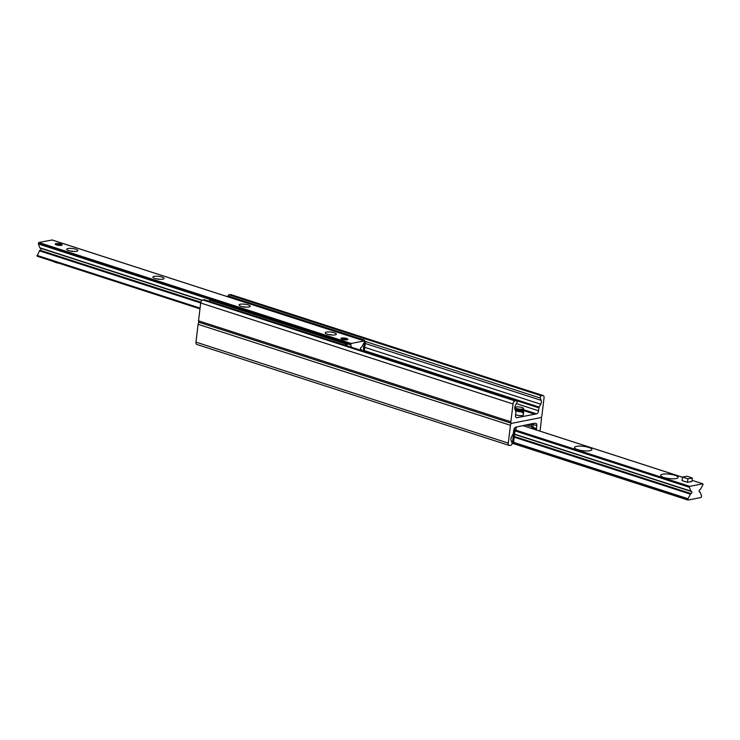 <?xml version="1.0" encoding="UTF-8"?>
<svg xmlns="http://www.w3.org/2000/svg" width="740" height="740" viewBox="0 0 740 740"><rect width="100%" height="100%" fill="white"/><g stroke="black" fill="none" stroke-linecap="round" stroke-linejoin="round"><path stroke-width="1.11" d="M516.992 417.684L536.491 413.845A2.812 1.665 107.9 0 0 538.591 410.793L538.942 407.907A1.406 0.833 -72.1 0 1 539.192 407.102L540.727 404.225A3.515 2.081 107.9 0 0 541.19 400.358L540.33 398.037A1.406 0.833 -72.1 0 1 540.441 396.649A1.406 0.833 -72.1 0 1 541.31 395.771L542.605 395.512A2.812 1.665 -72.1 0 1 543.141 395.539A2.812 1.665 -72.1 0 1 544.048 397.87L541.893 415.677A1.822 1.082 -72.1 0 1 540.533 417.656L511.803 423.308A1.822 1.082 -72.1 0 1 511.46 423.289A1.822 1.082 -72.1 0 1 510.868 421.782L513.024 403.975A2.812 1.665 -72.1 0 1 515.123 400.923L516.418 400.673A1.406 0.833 -72.1 0 1 516.687 400.682A1.406 0.833 -72.1 0 1 516.881 402.653L515.401 405.437A3.515 2.081 107.9 0 0 514.929 409.303L515.826 411.699A1.406 0.833 -72.1 0 1 515.891 412.439L515.54 415.334A2.812 1.665 107.9 0 0 516.455 417.656A2.812 1.665 107.9 0 0 516.992 417.684L516.002 417.36M523.337 410.478L534.779 414.178M523.384 410.099L535.547 414.03M199.467 322.344A1.822 1.082 -72.1 0 1 199.125 322.325A1.822 1.082 -72.1 0 1 198.533 320.818L200.688 303.002A2.812 1.665 -72.1 0 1 202.788 299.95L204.074 299.7A1.406 0.833 -72.1 0 1 204.351 299.709A1.406 0.833 -72.1 0 1 204.573 299.857M364.311 342.287L365.375 342.074L364.284 340.039L363.174 340.252L227.901 296.527A1.406 0.833 -72.1 0 1 228.975 294.798L230.27 294.548A2.812 1.665 -72.1 0 1 230.806 294.575L543.141 395.539M540.024 431.152L541.467 419.182A1.822 1.082 107.9 0 0 540.875 417.675A1.822 1.082 107.9 0 0 540.533 417.656L511.803 423.308A1.822 1.082 107.9 0 0 510.443 425.287L508.288 443.103A2.812 1.665 107.9 0 0 509.194 445.425A2.812 1.665 107.9 0 0 509.73 445.452L511.026 445.203A1.406 0.833 107.9 0 0 511.904 444.315A1.406 0.833 107.9 0 0 512.006 442.936L511.146 440.615A3.515 2.081 -72.1 0 1 511.608 436.739L513.144 433.871A1.406 0.833 107.9 0 0 513.394 433.067L513.745 430.171A2.812 1.665 -72.1 0 1 515.845 427.128L533.873 423.308M199.319 322.39A1.822 1.082 107.9 0 0 198.107 324.324L195.952 342.13A2.812 1.665 107.9 0 0 196.858 344.461L509.194 445.425M534.4 423.474L535.353 423.289A2.812 1.665 -72.1 0 1 535.89 423.317A2.812 1.665 -72.1 0 1 536.796 425.639L536.445 428.525A1.406 0.833 107.9 0 0 536.509 429.265L536.824 430.116M676.101 478.558A8.778 2.211 -173.1 0 1 667.397 478.327A8.778 2.211 -173.1 0 1 660.885 475.931A8.778 2.211 -173.1 0 1 669.635 474.192A8.778 2.211 -173.1 0 1 677.72 477.975A8.778 2.211 -173.1 0 1 676.101 478.558M589.937 450.706A8.778 2.211 -173.1 0 1 581.242 450.475A8.778 2.211 -173.1 0 1 574.721 448.079A8.778 2.211 -173.1 0 1 583.471 446.34A8.778 2.211 -173.1 0 1 591.556 450.114A8.778 2.211 -173.1 0 1 589.937 450.706M690.466 481.463A3.515 0.888 -173.1 0 1 689.671 481.907L687.46 482.341L682.077 480.602L682.502 477.096L686.933 476.227L692.316 477.966L687.885 478.835L682.502 477.096M702.815 483.803L703 484.598L700.567 489.159A1.119 0.666 -72.1 0 1 699.929 489.741A1.119 0.666 107.9 0 0 699.67 491.897A1.119 0.666 -72.1 0 1 700.197 492.239L701.613 496.05L701.159 497.502L688.015 500.064L688.006 498.732L690.438 494.163A1.119 0.666 -72.1 0 1 691.068 493.589A1.119 0.666 107.9 0 0 691.336 491.434A1.119 0.666 -72.1 0 1 690.809 491.082L689.384 487.272L689.782 486.365L702.815 483.803L692.029 480.316L702.917 483.812M61.355 245.347A3.515 0.888 -173.1 0 1 57.433 245.171A3.515 0.888 -173.1 0 1 55.176 244.061A3.515 0.888 -173.1 0 1 55.972 243.608A3.515 0.888 -173.1 0 1 59.894 243.784A3.515 0.888 -173.1 0 1 62.151 244.903A3.515 0.888 -173.1 0 1 61.355 245.347M347.088 339.789A3.515 0.888 -173.1 0 1 343.166 339.614A3.515 0.888 -173.1 0 1 340.909 338.504A3.515 0.888 -173.1 0 1 341.704 338.05A3.515 0.888 -173.1 0 1 345.617 338.226A3.515 0.888 -173.1 0 1 347.883 339.346A3.515 0.888 -173.1 0 1 347.088 339.789M326.46 332.084A5.615 1.415 -173.1 0 1 333.407 332.528A5.615 1.415 -173.1 0 1 336.108 334.499A5.615 1.415 -173.1 0 1 330.604 334.887A5.615 1.415 -173.1 0 1 325.341 333.194A5.615 1.415 -173.1 0 1 326.46 332.084M332.334 335.026A3.45 0.869 6.9 0 0 328.884 334.61M240.306 304.233A5.615 1.415 -173.1 0 1 247.243 304.667A5.615 1.415 -173.1 0 1 249.954 306.647A5.615 1.415 -173.1 0 1 244.441 307.035A5.615 1.415 -173.1 0 1 239.177 305.343A5.615 1.415 -173.1 0 1 240.306 304.233M246.179 307.174A3.45 0.869 6.9 0 0 242.72 306.758M154.142 276.381A5.615 1.415 -173.1 0 1 161.079 276.815A5.615 1.415 -173.1 0 1 163.79 278.795A5.615 1.415 -173.1 0 1 158.277 279.174A5.615 1.415 -173.1 0 1 153.023 277.491A5.615 1.415 -173.1 0 1 154.142 276.381M160.016 279.322A3.45 0.869 6.9 0 0 156.556 278.897M67.978 248.529A5.615 1.415 -173.1 0 1 74.916 248.964A5.615 1.415 -173.1 0 1 77.626 250.934A5.615 1.415 -173.1 0 1 72.113 251.322A5.615 1.415 -173.1 0 1 66.859 249.63A5.615 1.415 -173.1 0 1 67.978 248.529M73.852 251.461A3.45 0.869 6.9 0 0 70.402 251.045M199.985 308.821L37.083 256.188L39.433 250.842A1.119 0.666 -72.1 0 1 40.071 250.259A1.119 0.666 107.9 0 0 40.783 248.307M40.33 248.104A1.119 0.666 -72.1 0 1 39.803 247.761L38.388 243.95L38.841 242.498L52.078 240M351.62 347.319L350.723 344.923L351.186 343.471L364.21 340.9L364.339 342.241L361.906 346.81A1.119 0.666 -72.1 0 1 361.268 347.384A1.119 0.666 107.9 0 0 361.009 349.539A1.119 0.666 -72.1 0 1 361.527 349.891L361.805 350.612M364.246 351.407L365.375 342.074M364.256 342.38L363.211 351.065M227.652 296.731L229.012 296.305L364.284 340.039M208.606 301.088L210.965 299.857L346.246 343.582L345.136 343.804L346.061 345.525M346.736 345.746L347.338 345.626L346.246 343.582M209.864 300.07L345.136 343.804M516.122 427.072L516.076 429.2L515.068 430.06L513.588 442.27L511.988 442.89M529.377 424.464L529.183 426.064L531.773 426.148L531.995 426.73L530.229 426.157M529.183 426.064L526.177 425.093M531.154 426.24L531.357 424.557L529.683 424.409M531.783 428.488L531.995 426.73M532.828 428.821L533.105 426.508A2.461 1.452 107.9 0 0 532.31 424.483A2.461 1.452 107.9 0 0 531.838 424.455L531.357 424.557M512.089 443.482L513.588 442.27M516.279 427.517L515.798 427.609A2.461 1.452 107.9 0 0 513.958 430.282L512.478 442.492M515.771 409.812A4.218 1.064 6.9 0 0 515.586 409.914A4.218 1.064 6.9 0 0 515.41 410.173A4.218 1.064 6.9 0 0 517.861 411.459A4.218 1.064 6.9 0 0 522.44 411.782L522.255 411.44A3.931 0.99 -173.1 0 1 517.547 411.014A3.931 0.99 -173.1 0 1 515.891 409.701A3.931 0.99 -173.1 0 1 516.289 409.516L522.255 411.44M516.742 409.655L517.001 409.377A3.931 0.99 -173.1 0 1 523.43 410.608A3.931 0.99 -173.1 0 1 522.967 411.301L523.023 412.726L522.311 412.865L522.44 411.782M523.152 411.644A4.218 1.064 6.9 0 0 523.781 411.181L523.319 414.964A4.218 1.064 -173.1 0 1 520.266 415.612A4.218 1.064 -173.1 0 1 515.623 414.641M522.348 412.606A35.113 26.881 -101.1 0 0 523.023 412.726M517.001 409.377L522.967 411.301M341.251 338.948L341.242 338.948A3.228 0.814 -173.1 0 1 341.251 338.948A3.228 0.814 -173.1 0 1 344.414 338.726A3.228 0.814 -173.1 0 1 347.439 339.697A3.228 0.814 -173.1 0 1 347.449 339.697L347.449 339.697M55.519 244.505L55.519 244.505A3.228 0.814 -173.1 0 1 58.691 244.283A3.228 0.814 -173.1 0 1 61.716 245.255L61.716 245.255M57.1 262.663L57.72 262.857M51.717 260.924L57.054 262.987M692.316 477.966L691.891 481.472L689.671 481.907M687.46 482.341L687.885 478.835M516.15 406.991A4.218 1.064 -173.1 0 1 520.858 407.204A4.218 1.064 -173.1 0 1 523.568 408.545A4.218 1.064 -173.1 0 1 519.258 409.091A4.218 1.064 -173.1 0 1 515.207 407.527A4.218 1.064 -173.1 0 1 516.15 406.991M198.533 320.818L510.868 421.782M39.433 250.842L513.024 403.975M202.788 299.95L515.123 400.923M204.074 299.7L516.418 400.673M514.874 406.852L515.688 407.12M523.439 409.627L536.491 413.845M516.372 403.615L538.591 410.793M516.835 400.766L538.942 407.907M364.348 350.575L539.192 407.102M364.746 347.338L540.727 404.225M365.209 343.471L541.19 400.358M364.996 341.353L540.33 398.037M228.975 294.798L541.31 395.771M230.27 294.548L542.605 395.512M510.443 425.287L198.107 324.324M508.288 443.103L195.952 342.13M536.796 425.639L531.727 424.002M536.445 428.525L532.994 427.415M536.509 429.265L532.911 428.108M523.078 425.704L682.484 477.235M688.015 500.064L512.348 443.269L687.923 500M512.709 442.983L687.83 499.593M513.209 442.575L687.904 499.047M513.523 442.326L688.006 498.732M514.207 437.192L690.438 494.163M514.291 436.443L691.068 493.589M514.577 434.112L690.809 491.082M514.966 430.893L689.384 487.272M515.096 429.903L689.782 486.365M37 255.402L200.068 308.118M40.071 250.259L200.845 302.235M39.803 247.761L202.149 300.236M38.388 243.95L350.723 344.923M38.36 243.654L350.695 344.618M38.425 243.108L350.76 344.082M38.841 242.498L351.186 343.471M51.874 239.936L364.21 340.9M531.838 424.455L530.922 424.159M515.197 427.424L515.798 427.609M199.125 322.325L511.46 423.289M204.351 299.709L516.687 400.682M523.134 425.694L682.484 477.207M699.217 491.693L699.883 491.906M514.55 434.343L691.114 491.416M37.083 256.188L199.976 308.848M40.117 248.094L201.946 300.403M51.985 239.936L364.321 340.909M360.546 349.336L361.222 349.548M532.31 424.483L531.172 424.113M523.328 410.506L523.568 408.545M514.975 409.414L515.207 407.527"/></g></svg>
